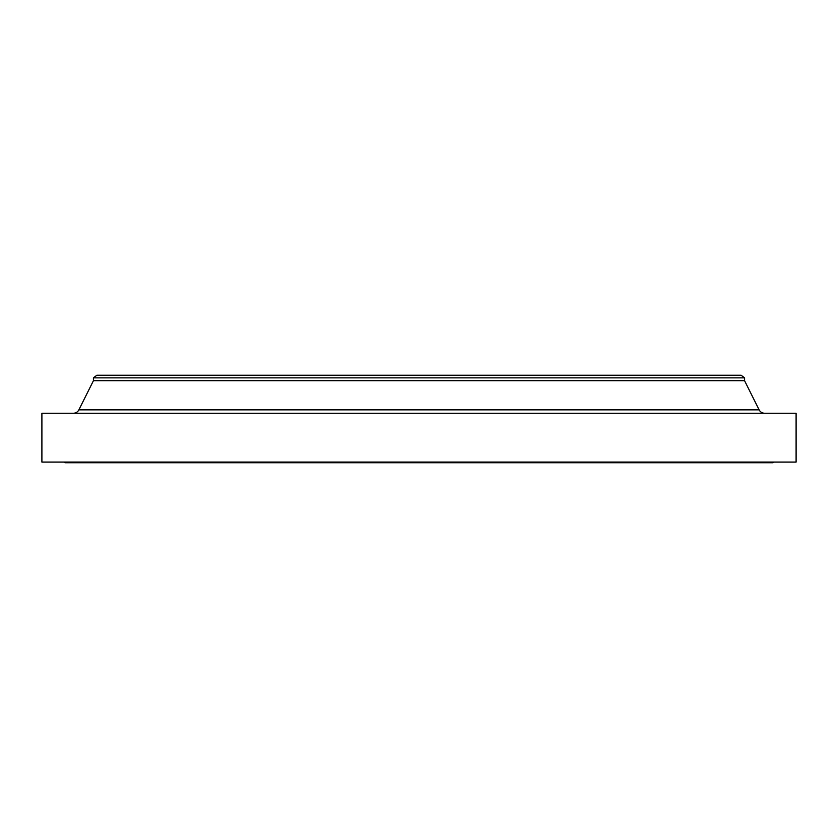 <?xml version="1.0" encoding="UTF-8"?>
<svg xmlns="http://www.w3.org/2000/svg" width="838" height="838" viewBox="0 0 838 838"><rect width="100%" height="100%" fill="white"/><g stroke="black" fill="none" stroke-linecap="round" stroke-linejoin="round"><path stroke-width="1.26" d="M727.29 375.256L134.876 375.256L741.159 375.256L744.553 377.854L744.553 380.682L759.144 409.866L78.856 409.866A6.107 6.107 0 0 1 73.398 413.239A6.107 6.107 0 0 0 78.856 409.866L759.144 409.866L744.553 380.682L744.553 377.854L741.159 375.256L96.841 375.256L93.447 377.854L744.553 377.854L93.447 377.854L93.447 380.682L744.553 380.682L93.447 380.682L78.856 409.866L93.447 380.682L93.447 377.854L96.841 375.256L110.71 375.256M796.1 462.073L796.1 413.239L41.9 413.239L41.9 462.073L796.1 462.073L41.9 462.073L41.9 413.239L796.1 413.239L796.1 462.073M773.045 462.744L773.045 462.073L773.045 462.744L64.955 462.744L773.045 462.744M64.955 462.073L64.955 462.744L64.955 462.073M134.876 375.256L121.363 375.256M759.144 409.866A6.107 6.107 0 0 0 764.602 413.239"/></g></svg>

